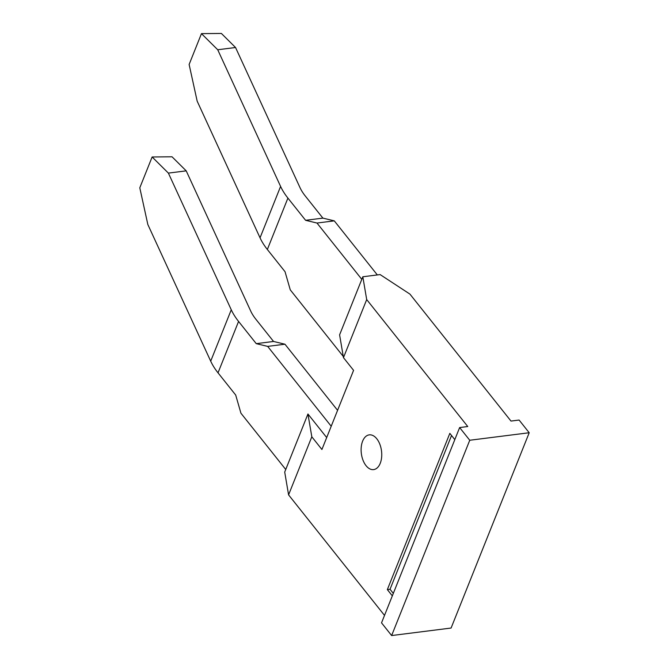 <?xml version="1.0" encoding="UTF-8"?>
<svg xmlns="http://www.w3.org/2000/svg" width="669" height="669" viewBox="0 0 669 669"><rect width="100%" height="100%" fill="white"/><g stroke="black" fill="none" stroke-linecap="round" stroke-linejoin="round"><path stroke-width="1" d="M366.052 465.674A17.503 10.169 82.8 0 1 361.252 446.959A17.503 10.169 82.8 0 1 369.238 434.867A17.503 10.169 82.8 0 1 376.806 438.797A17.503 10.169 82.8 0 1 381.606 457.512A17.503 10.169 82.8 0 1 373.62 469.605A17.503 10.169 82.8 0 1 366.052 465.674M326.689 437.551L307.941 413.994L311.813 436.79L321.914 449.493L353.575 370.342L343.465 357.647L339.601 334.843L362.824 276.774L366.696 299.57L467.748 426.529L459.636 427.558L381.531 622.856L391.633 635.55L451.09 628.04L529.204 432.743L519.102 420.048L510.991 421.069L409.938 294.109L380.126 274.583L362.824 276.774M307.941 413.994L284.71 472.071L288.582 494.868L384.508 615.396M454.811 439.625L449.836 433.361L387.343 589.606L392.318 595.862M366.696 299.57L343.465 357.647M311.813 436.79L288.582 494.868M459.636 427.558L469.747 440.252L391.633 635.55M469.747 440.252L529.204 432.743M393.313 593.378L390.044 589.264L387.343 589.606M390.044 589.264L451.542 435.511M377.333 274.942L334.291 220.862L316.989 223.045L361.795 279.341M316.989 223.045L305.591 220.302L287.913 198.091L267.349 249.487L285.036 271.698L290.271 289.861L343.264 356.443M337.577 410.323L284.952 344.209L267.659 346.391L331.214 426.245M267.659 346.391L256.252 343.649L238.574 321.438L218.019 372.834L235.697 395.045L240.932 413.208L285.738 469.496M334.291 220.862L322.884 218.119L305.206 195.908A53.537 30.097 -158.2 0 1 299.98 187.579L235.547 47.507L221.38 33.45L201.461 33.626L189.126 64.467L197.171 101.153L260.04 237.821A74.953 42.13 -158.2 0 0 267.349 249.487M284.952 344.209L273.554 341.466L255.867 319.247A53.537 30.097 -158.2 0 1 250.649 310.926L186.216 170.854L172.042 156.797L152.131 156.972L139.796 187.805L147.832 224.5L210.702 361.168A74.953 42.13 -158.2 0 0 218.019 372.834M152.131 156.972L168.387 173.104L231.265 309.78A74.953 42.13 21.8 0 0 238.574 321.438M273.554 341.466L256.252 343.649M186.216 170.854L168.387 173.104M201.461 33.626L217.726 49.757L280.595 186.434A74.953 42.13 21.8 0 0 287.913 198.091M322.884 218.119L305.591 220.302M235.547 47.507L217.726 49.757M231.265 309.78L210.702 361.168M280.595 186.434L260.04 237.821"/></g></svg>
